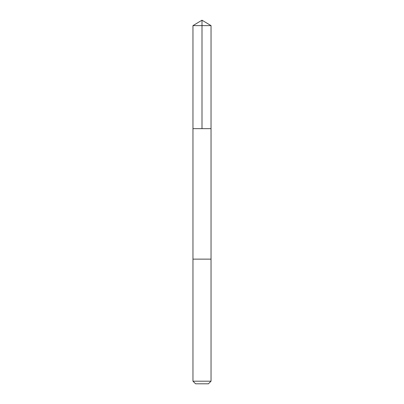 <?xml version="1.0" encoding="UTF-8"?>
<svg xmlns="http://www.w3.org/2000/svg" width="404" height="404" viewBox="0 0 404 404"><rect width="100%" height="100%" fill="white"/><g stroke="black" fill="none" stroke-linecap="round" stroke-linejoin="round"><path stroke-width="0.3" stroke-dasharray="2.02 1.52" d="M211.04 128.659L192.961 128.659L211.04 128.659M192.961 25.629L211.04 25.629M192.961 381.189L211.04 381.189M195.576 383.8L208.429 383.8"/><path stroke-width="0.61" d="M211.029 128.659L211.04 25.629L192.961 25.629L192.961 128.659L211.029 128.659L192.961 128.659L192.961 381.189L211.04 381.189L211.04 259.136L192.966 259.136L211.04 259.136L211.04 128.659M211.04 25.629L202 20.2L192.961 25.629M211.04 381.189L208.429 383.8L195.576 383.8M202 128.659L202 20.2M195.571 383.8L192.961 381.189"/></g></svg>

